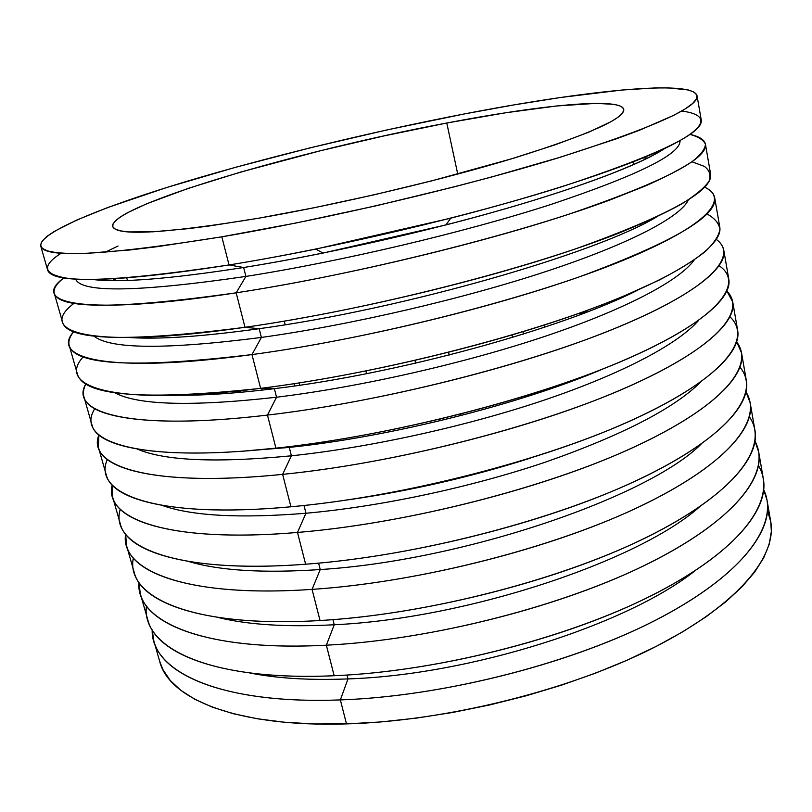 <?xml version="1.0" encoding="UTF-8"?>
<svg xmlns="http://www.w3.org/2000/svg" width="812" height="812" viewBox="0 0 812 812"><rect width="100%" height="100%" fill="white"/><g stroke="black" fill="none" stroke-linecap="round" stroke-linejoin="round"><path stroke-width="1.22" d="M270.223 387.101L270.741 389.11L270.223 387.101M285.479 447.087L285.662 447.798L285.479 447.087M523.019 331.722L523.507 334.036L523.019 331.722M535.778 392.673L535.991 393.718L535.778 392.673M439.911 419.195L440.256 420.707L439.911 419.195M415.714 363.147L415.094 360.426L415.714 363.147M294.218 383.883L295.142 383.538M365.938 371.013L366.537 373.672L365.938 371.013M379.62 432.268L379.935 433.699L379.62 432.268M284.271 321.156L285.164 324.749L284.271 321.156M446.783 123.018C539.604 105.215 620.906 96.912 623.758 109.387C624.814 118.511 588.598 134.63 515.082 157.751C442.408 179.909 339.741 204.157 258.632 218.215L314.214 207.73L373.104 195.032L431.73 180.873L511.57 158.807L555.134 144.82L588.609 132.255L611.03 121.678L618.013 117.243L622.246 113.416L623.789 110.209L622.774 107.62L619.333 105.661L613.608 104.312L595.957 103.368L556.524 105.986L505.45 112.797L446.783 123.018L384.117 135.888L320.72 150.667L240.606 172.093L188.211 188.394L146.637 203.792L126.997 212.988L120.085 217.119L115.324 220.864L112.878 224.173L112.878 226.984L115.446 229.248L120.683 230.902L128.672 231.917L152.991 231.806L188.151 228.669L209.506 225.939L258.632 218.215C164.846 233.582 116.187 236.333 112.665 226.436C110.493 205.507 300.298 150.403 446.783 123.018L457.745 174.083L446.783 123.018M221.838 236.82C104.515 255.536 44.152 258.622 40.752 246.056C38.6 232.699 102.332 206.847 185.136 181.837C269.087 156.614 371.226 131.92 464.951 113.822L514.25 104.86L560.615 97.491L621.799 90.051L654.787 87.95L668.296 87.889L688.17 89.929L694.037 92.101L696.869 95.085L696.442 98.902L692.534 103.56L684.983 109.052L673.645 115.365L639.369 130.296L616.481 138.781L560.036 157.305L491.554 177.016L453.969 186.922L375.154 206.015L295.984 223.016L221.838 236.82L157.345 246.665L129.808 249.984L85.564 253.374L69.111 253.517L56.475 252.684L47.593 250.949L42.356 248.391L40.6 245.082L42.122 241.113L46.71 236.546L54.13 231.491L76.531 220.143L107.468 207.628L166.155 187.673L235.135 167.414L310.245 147.814L387.933 129.707L464.951 113.822C582.803 91.056 692.534 78.967 697.041 95.745C699.03 107.265 652.361 128.093 557.032 158.218C462.211 187.196 326.495 219.078 221.838 236.82L229.035 264.956L221.838 236.82M40.752 246.056L47.532 269.767C51.46 284.078 111.965 282.474 229.035 264.956C151.164 277.115 97.785 281.622 68.888 278.475C43.259 274.72 40.712 266.275 61.245 253.141M98.394 447.331L106.311 474.99C112.218 501.227 178.478 517.183 290.929 506.779L282.627 474.36C169.799 485.85 103.794 471.853 98.394 447.331L98.891 434.948C86.153 466.372 150.555 487.809 282.627 474.36L291.396 455.806L289.275 447.412L275.928 448.163L267.463 415.084C153.945 428.574 88.417 418.231 83.941 396.875C82.834 392.835 83.484 388.501 85.899 383.873C68.228 412.993 130.976 431.294 267.463 415.084L276.547 397.22L274.375 388.664L260.622 388.349L251.974 354.58C135.716 368.384 74.805 365.37 69.233 345.536C68.127 341.344 69.629 336.706 73.76 331.621C49.167 358.742 109.376 374.007 251.974 354.58L261.383 337.437L259.17 328.698L244.991 327.297L236.17 292.817L245.914 276.425C137.796 292.147 81.027 293.02 75.607 279.044C81.027 293.02 137.796 292.147 245.914 276.425L243.651 267.513C169.556 279.013 119.141 282.992 92.395 279.44C119.141 282.992 169.556 279.013 243.651 267.513L229.035 264.956L243.651 267.513C268.711 263.484 295.152 258.673 322.983 253.08L445.991 224.904C553.967 197.265 637.471 166.957 665.069 148.281C641.521 163.74 583.361 186.364 502.577 209.557C421.804 232.709 323.166 254.755 243.651 267.513L245.914 276.425C341.781 261.362 464.454 232.364 550.841 204.502C637.927 175.321 680.984 154.026 680.009 140.618C680.984 154.026 637.927 175.321 550.841 204.502C464.454 232.364 341.781 261.362 245.914 276.425L236.17 292.817C119.344 309.179 58.708 309.331 54.272 293.284C53.206 288.879 56.414 283.723 63.915 277.805C28.511 303.597 84.184 316.233 236.17 292.817L244.991 327.297C89.523 349.667 35.017 332.412 74.115 303.262M118.024 246.036L105.124 252.258M54.272 293.284L62.615 322.425C67.69 340.593 128.479 342.217 244.991 327.297L259.17 328.698C203.162 336.483 160.187 339.446 130.245 337.599C160.187 339.446 203.162 336.483 259.17 328.698L261.383 337.437C165.618 349.688 109.793 349.221 93.898 336.026C109.793 349.221 165.618 349.688 261.383 337.437C350.957 324.962 463.835 298.725 547.745 270.924C631.756 243.072 680.974 216.459 688.353 199.874C680.974 216.459 631.756 243.072 547.745 270.924C463.835 298.725 350.957 324.962 261.383 337.437L251.974 354.58L260.622 388.349C114.624 406.802 55.196 387.192 83.271 356.783M112.147 280.637L116.532 278.546L112.147 280.637M69.233 345.536L77.434 374.17C83.616 396.053 144.668 400.773 260.622 388.349L274.375 388.664C237.002 393.262 205.06 395.464 178.538 395.261C205.06 395.464 237.002 393.262 274.375 388.664L276.547 397.22C191.399 406.71 137.451 405.198 114.695 392.683C137.451 405.198 191.399 406.71 276.547 397.22C360.751 386.948 465.377 363.167 546.486 335.843C627.646 308.448 680.06 279.998 694.28 259.931C680.06 279.998 627.646 308.448 546.486 335.843C465.377 363.167 360.751 386.948 276.547 397.22L267.463 415.084L275.928 448.163C136.335 463.419 74.054 441.017 94.811 408.73M83.941 396.875L92 425.011C96.993 448.143 162.786 460.526 275.928 448.163L243.235 451.147L289.275 447.412L291.396 455.806C216.022 463.023 164.714 460.8 137.472 449.148C164.714 460.8 216.022 463.023 291.396 455.806C370.678 447.463 467.885 426.006 545.979 399.504C624.063 372.941 678.467 343.476 698.35 320.689C678.467 343.476 624.063 372.941 545.979 399.504C467.885 426.006 370.678 447.463 291.396 455.806L282.627 474.36L290.929 506.779C156.036 519.264 91.888 493.929 107.326 459.48M112.594 496.934L120.379 524.126C127.169 553.358 193.855 572.744 305.627 564.218L297.496 532.449L305.962 513.245C239.916 518.574 191.987 515.975 162.167 505.44C191.987 515.975 239.916 518.574 305.962 513.245L304.003 505.49L305.962 513.245C380.534 506.597 470.777 487.393 545.623 462.069C622.347 435.12 674.021 408.466 700.624 382.117C674.021 408.466 622.347 435.12 545.623 462.069C470.777 487.393 380.534 506.597 305.962 513.245L297.496 532.449C185.349 542.01 118.897 524.511 112.594 496.934L112.208 485.018C103.215 518.858 168.805 543.431 297.496 532.449L305.627 564.218C174.407 574.246 108.909 545.948 120.267 509.205M241.631 390.582L236.668 392.663L241.631 390.582M233.389 392.947L237.764 390.988L233.389 392.947M216.033 394.175L218.915 392.795L216.033 394.175M186.019 395.251L186.628 394.947L186.019 395.251M126.56 545.694L134.213 572.43C141.856 604.554 208.938 627.25 320.04 620.52L312.062 589.38L320.243 569.547C263.372 573.323 219.585 570.663 188.881 561.549C219.585 570.663 263.372 573.323 320.243 569.547L318.619 563.142L320.243 569.547C462.962 560.727 648.23 497.045 700.989 444.265C648.23 497.045 462.962 560.727 320.243 569.547L312.062 589.38C200.594 597.104 133.736 576.226 126.56 545.694L125.596 534.144C119.618 570.46 186.11 598.119 312.062 589.38L320.04 620.52C191.805 628.305 125.281 597.084 133.341 557.986M140.293 593.633L147.825 619.921C156.29 654.848 223.736 680.72 334.168 675.726L326.353 645.195L334.25 624.763C286.575 627.27 247.792 624.824 217.89 617.414C247.792 624.824 286.575 627.27 334.25 624.763L332.95 619.647L334.25 624.763C466.636 618.612 638.202 561.254 699.183 507.185C638.202 561.254 466.636 618.612 334.25 624.763L326.353 645.195C215.545 651.143 148.302 627.016 140.293 593.633L138.943 582.407C135.452 621.18 202.695 651.843 326.353 645.195L334.168 675.726C208.44 681.43 141.095 647.347 146.424 605.884M340.36 699.914C230.222 704.156 162.613 676.914 153.793 640.78L152.179 629.828C150.819 671.047 218.672 704.623 340.36 699.914L347.983 678.913C309.727 680.405 276.953 678.416 249.639 672.935C276.953 678.416 309.727 680.405 347.983 678.913L346.998 675.046L347.983 678.913C469.996 675.016 627.209 624.611 694.767 570.988C627.209 624.611 469.996 675.016 347.983 678.913L340.36 699.914C445.829 696.31 577.839 661.871 662.419 616.653C747.304 571.333 779.297 522.309 763.747 489.758L767.056 500.324C773.237 533.961 733.825 581.362 649.042 623.494C564.462 665.525 440.256 696.442 340.36 699.914L346.491 723.898L340.36 699.914M153.793 640.78L159.72 661.486C168.896 698.807 236.657 727.41 346.491 723.898L380.696 721.959L416.333 718.123L452.822 712.439L489.575 704.968L525.973 695.833L561.417 685.186L595.318 673.229L627.158 660.176L656.472 646.261L682.882 631.716L706.075 616.805L725.847 601.753L742.066 586.771L754.673 572.084L763.696 557.854L769.218 544.233L771.359 531.352L770.72 521.456M147.967 337.092L147.348 338.117M641.135 225.025L640.13 224.376M159.69 661.374L162.948 669.656L170.195 680.375L180.802 690.312L194.829 699.284L212.287 707.13L233.125 713.667L257.211 718.752L284.342 722.223L314.224 723.969L346.491 723.898C446.133 721.107 569.74 690.241 653.812 647.611C738.078 604.859 777.104 556.301 770.73 521.548L767.553 511.042M690.007 134.406C699.335 136.477 704.471 139.725 705.425 144.15C707.942 158.898 662.186 182.324 568.156 214.449C474.594 245.133 340.279 276.922 236.17 292.817C358.031 274.304 518.716 234.029 610.695 199.701L646.159 185.643C665.891 176.813 681.238 168.784 692.2 161.558C700.685 154.848 705.1 149.103 705.445 144.303C703.659 140.06 698.513 136.761 690.007 134.406M691.895 161.771L704.329 166.358C709.658 170.327 711.221 175.29 709.018 181.259C704.461 187.805 695.519 195.266 682.202 203.65C666.276 212.511 645.946 222.021 621.21 232.161C530.672 268.396 368.354 309.839 244.991 327.297C348.764 312.508 482.216 280.79 574.997 249.071C668.235 215.738 713.433 190.729 710.591 174.022L705.425 144.15M647.803 157.954L642.952 157.985L647.803 157.954M704.562 187.146C710.49 189.927 713.87 193.449 714.692 197.702C717.778 215.951 673.026 242.209 580.418 276.476C488.245 309.017 355.483 340.675 251.974 354.58C369.095 338.929 521.954 300.42 613.466 264.235C705.506 227.928 731.033 199.255 704.562 187.146M706.947 213.942C714.56 218.073 718.894 223.158 719.95 229.207C718.935 235.795 713.992 243.295 705.131 251.679C693.895 260.54 678.487 270.051 658.897 280.231L623.981 296.045C533.717 334.077 379.204 373.703 260.622 388.349C363.786 375.52 495.706 343.923 587.127 310.387C678.781 276.78 723.34 245.386 719.767 227.055L714.692 197.702M716.377 239.469C720.559 242.585 723.035 246.209 723.796 250.329C727.603 270.02 683.501 302.856 592.435 337.244C501.613 371.551 370.353 403.097 267.463 415.084C381.386 401.889 528.785 364.537 619.323 326.637C710.317 288.636 738.92 255.79 716.377 239.469M719.168 265.737C744.858 283.226 719.462 318.081 629.523 357.879C540.071 397.565 391.191 435.953 275.928 448.163C378.483 437.201 508.921 405.726 599.012 370.475C689.327 335.143 732.881 300.541 728.79 279.166L723.796 250.329M726.902 291.112L732.749 302.044C737.063 324.729 693.956 360.711 604.209 396.794C514.707 432.786 384.918 464.21 282.627 474.36C394.175 463.368 537.382 426.858 626.773 387.365C716.57 347.749 746.898 311.179 726.902 291.112M729.988 316.873C752.866 338.127 725.431 376.697 636.588 418.048C548.181 459.287 403.665 496.741 290.929 506.779C392.876 497.614 521.862 466.261 610.654 429.365C699.67 392.379 742.239 354.692 737.651 330.393L732.749 302.044M631.188 293.305L630.508 293.284L631.188 293.305M579.088 313.29L584.457 313.016L579.088 313.29M736.707 341.984L741.549 352.885C746.35 378.453 704.207 417.459 615.75 455.167C527.526 492.762 399.179 524.065 297.496 532.449C407.147 523.476 546.933 487.636 635.116 446.6C723.675 405.472 754.967 365.471 736.707 341.984M739.976 367.268C760.885 391.963 732.221 433.943 644.535 476.756C557.255 519.467 416.333 556.19 305.627 564.218C406.974 556.788 534.54 525.557 622.063 487.088C709.82 448.518 751.435 407.878 746.37 380.757L741.549 352.885M746.035 392.044L750.197 402.864C755.475 431.213 714.266 473.132 627.067 512.382C540.082 551.521 413.156 582.701 312.062 589.38C420.129 582.305 557.002 547.004 643.977 504.516C731.287 461.916 763.077 418.728 746.035 392.044M749.435 416.881C768.913 444.773 739.519 489.91 653.021 534.134C566.898 578.245 429.051 614.369 320.04 620.52C420.789 614.755 546.953 583.655 633.258 543.685C719.777 503.602 760.468 460.12 754.937 430.269L750.197 402.864M755.028 441.302L758.702 452C764.437 483.038 724.142 527.759 638.161 568.481C552.393 609.101 426.838 640.14 326.353 645.195C433.05 639.897 567.355 605.052 653.122 561.173C739.214 517.183 771.197 471.001 755.028 441.302M758.509 465.702C776.922 496.609 747.141 544.71 661.821 590.273C576.855 635.735 441.708 671.331 334.168 675.726C434.329 671.565 559.123 640.587 644.231 599.175C729.541 557.661 769.34 511.438 763.361 478.948L758.702 452M348.531 499.786C410.283 490.895 470.899 477.02 530.368 458.141C470.899 477.02 410.283 490.895 348.531 499.786M603.692 305.393L600.504 305.403L603.692 305.393M587.533 311.838L582.752 311.981L587.533 311.838M289.275 447.412C390.572 436.917 521.771 403.787 604.006 368.516C521.771 403.787 390.572 436.917 289.275 447.412M274.375 388.664C397.921 373.946 562.422 328.525 637.927 290.057C562.422 328.525 397.921 373.946 274.375 388.664M259.17 328.698C402.935 309.139 595.764 253.486 656.309 217.119C595.764 253.486 402.935 309.139 259.17 328.698M681.674 111.041C708.44 114.492 709.394 125.972 670.742 145.521C631.878 165.049 550.536 192.566 450.711 218.184L315.807 249.081C285.296 255.232 256.379 260.53 229.035 264.956C333.427 248.137 468.433 216.307 562.614 186.466C657.294 155.325 703.507 133.188 701.253 120.044L697.051 95.775M309.504 445.017L309.26 444.032M294.726 385.933L294.167 383.69M556.707 386.695L556.535 385.873M544.487 327.246L544.05 325.135M461.064 415.531L460.739 414.059M415.582 363.177L414.952 360.457M644.85 223.188L644.698 222.386M633.959 164.43L633.462 161.791M767.056 500.324L770.73 521.548M450.711 218.184L445.991 224.904M315.807 249.081L322.983 253.08M143.206 338.076L142.993 337.295M127.443 280.445L126.733 277.846M299.242 382.909L299.74 385.203M312.305 443.606L312.518 444.631M449.198 355.027L448.6 352.347M430.827 422.93L430.482 421.418M525.161 397.21L524.917 396.063M512.534 337.416L512.027 335.021M277.115 448.65L276.963 448.051M262.144 390.115L261.657 388.217"/></g></svg>
